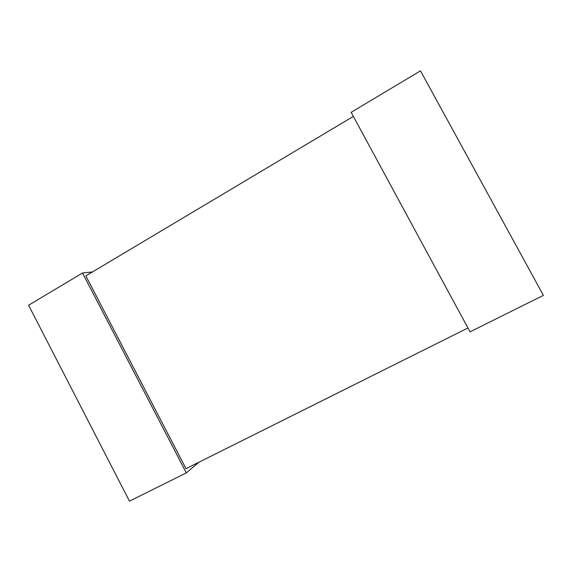 <?xml version="1.0" encoding="UTF-8"?>
<svg xmlns="http://www.w3.org/2000/svg" width="572" height="572" viewBox="0 0 572 572"><rect width="100%" height="100%" fill="white"/><g stroke="black" fill="none" stroke-linecap="round" stroke-linejoin="round"><path stroke-width="0.86" d="M467.96 327.985L185.979 468.654L85.85 275.883L353.367 116.402M351.158 112.319L420.491 70.849L543.4 295.374L470.048 331.839L351.158 112.319M198.934 462.19L186.329 472.887L82.518 272.994L92.421 271.965M186.329 472.887L129.479 501.151L28.6 305.241L82.518 272.994"/></g></svg>
